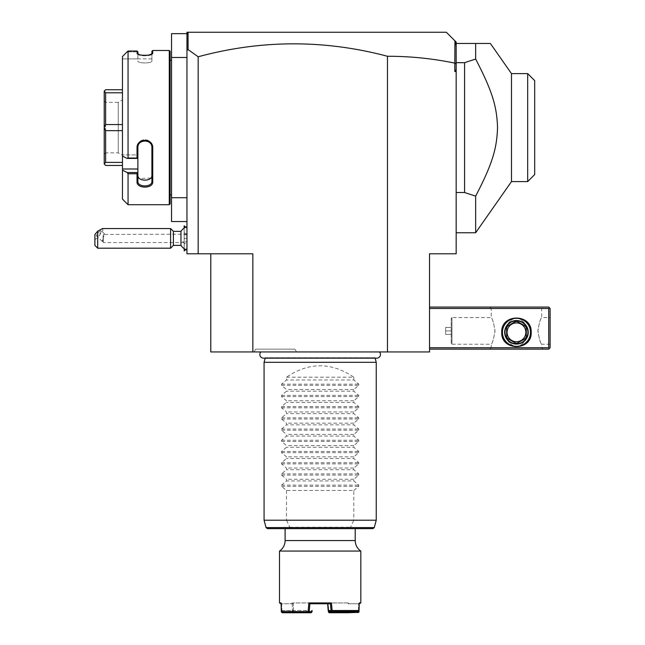 <?xml version="1.0" encoding="UTF-8"?>
<svg xmlns="http://www.w3.org/2000/svg" width="645" height="645" viewBox="0 0 645 645"><rect width="100%" height="100%" fill="white"/><g stroke="black" fill="none" stroke-linecap="round" stroke-linejoin="round"><path stroke-width="0.48" stroke-dasharray="3.23 2.42" d="M387.46 351.944L429.53 351.944L429.53 253.791L456.168 253.791L456.168 71.514L454.814 71.514L454.814 63.129C432.585 58.526 410.131 56.236 387.46 56.268L387.46 351.944L252.856 351.944L252.856 253.791L198.168 253.791L198.168 56.768L188.058 49.568L186.953 50.399L186.953 253.791L198.168 253.791M210.786 253.791L210.786 351.944L252.856 351.944M260.878 351.944L379.437 351.944L260.878 351.944M296.539 351.944L254.041 351.944L296.539 351.944L294.918 349.139L255.654 349.139L294.918 349.139M387.46 56.268C324.322 39.53 261.225 39.7 198.168 56.768M186.953 221.541L186.953 197.709L186.953 221.541L171.53 221.541L171.53 197.709L186.953 197.709M186.953 228.556L186.953 250.155L186.953 226.58L186.953 234.2L186.953 228.556L185.591 227.201M171.53 57.486L186.953 57.486L186.953 33.653L171.53 33.653L171.53 197.709M186.953 33.653L186.953 57.486M171.53 194.903L171.53 60.291L171.53 194.903M170.127 194.903L170.127 60.291L170.127 194.903M170.127 51.318L170.127 203.876M169.28 50.479L169.28 204.715M127.121 51.85L137.877 51.85L127.121 51.85L128.057 51.011L137.03 51.011L137.03 53.011L137.925 54.035M139.094 54.559L140.086 54.857M140.199 54.889L141.062 55.075M141.142 55.091L142.924 55.333M144.375 55.422L145.335 55.422M147.076 55.317L149.229 54.97M152.736 53.011L151.583 54.365L152.736 53.011L152.736 50.479M128.057 173.747L137.03 173.747L137.03 181.866C136.579 188.832 153.179 188.848 152.736 181.866L152.736 147.915C153.179 137.893 136.579 137.909 137.03 147.915L137.877 147.689L137.877 146.375L137.877 172.513L127.121 172.513L128.057 173.747L128.057 204.715M137.03 147.915L137.03 158.033L127.121 158.428L122.453 156.082L122.453 56.55L122.453 58.889L137.877 58.889L137.877 51.85L137.877 58.889L122.453 58.889L122.453 56.55M128.057 51.011L128.057 158.033M137.03 53.011L137.877 53.825L137.877 51.761L137.03 51.011M137.877 53.833L137.877 53.825C137.417 56.454 152.349 56.454 151.898 53.825C152.349 56.454 137.417 56.454 137.877 53.825M151.898 51.318L151.898 60.977C152.341 63.565 137.425 63.565 137.877 60.977C137.425 63.565 152.349 63.565 151.898 60.977L151.898 53.825M137.877 168.998L122.453 168.998L122.453 199.112M122.453 168.998L122.453 156.082M122.453 89.736L122.453 124.549L122.453 89.736L105.627 89.736L104.224 91.139L104.224 164.056L105.627 165.459L122.453 165.459L122.453 130.645L122.453 165.459M122.453 124.549L122.453 130.645L122.453 124.549L105.627 124.549L104.224 127.541M137.877 172.513L137.877 154.905L137.877 158.428L127.121 158.428M137.877 158.428L137.877 154.905L122.453 154.905L137.877 154.905L137.877 158.428L137.03 158.033M137.877 146.375C137.425 137.562 152.349 137.562 151.898 146.375C152.341 137.562 137.425 137.562 137.877 146.375L137.877 181.277L137.03 181.866M137.877 172.642L137.03 173.747M152.736 181.866L151.898 181.277L151.898 147.689C152.349 138.877 137.417 138.877 137.877 147.689L137.877 158.388M152.736 147.915L151.898 147.689L151.898 146.375L151.898 175.448L150.97 177.891M150.809 178.076L139.417 178.504M138.893 178.004L137.877 175.448M151.898 175.448L151.898 147.689M122.453 92.791L105.627 92.791L104.224 91.195M104.224 163.999L105.627 162.403L122.453 162.403M122.453 130.645L105.627 130.645L105.627 162.403M105.627 130.645L104.224 127.654M105.627 92.791L105.627 124.549M104.224 154.236L104.224 100.959L104.224 154.236L105.627 152.841L105.627 102.361L105.627 152.841L118.245 152.841L122.453 155.268L122.453 99.927L122.453 155.268M104.224 100.959L105.627 102.361L118.245 102.361L118.245 152.841L118.245 102.361L122.453 99.927M186.953 35.314L187.26 33.346L188.356 32.25L186.953 32.25L186.953 50.399M188.058 32.54L188.058 49.568M188.356 32.25L187.26 33.346L188.356 32.25L446.356 32.25L454.927 40.82L454.814 63.129M456.168 71.514L456.168 69.644L454.814 71.514M456.168 69.644L456.168 63.863L454.927 63.041M429.53 347.736L429.53 307.076L429.53 347.736L548.71 347.736L548.71 308.479L429.53 308.479M456.168 63.863L456.168 42.062L454.927 40.82M456.168 43.465L456.168 232.764L456.168 43.465L475.647 43.465L475.647 59.066L464.577 62.67L456.168 62.67M456.168 46.319L455.443 41.336M464.577 62.67L464.577 192.524L456.168 192.524M475.647 232.764L475.647 196.136L464.577 192.524M527.683 73.627L527.683 181.584M511.485 73.611L511.485 181.584M475.647 196.136C493.159 162.516 496.819 147.737 497.545 127.597C496.819 107.457 493.159 92.678 475.647 59.066M534.689 174.569L534.689 80.625M548.71 347.736L549.411 348.437L548.71 349.139L429.53 349.139M489.821 349.139L543.106 349.139L489.821 349.139L491.224 347.736L541.703 347.736L491.224 347.736L491.224 344.236C492.49 343.285 493.756 338.738 495.021 330.595C493.627 322.75 492.361 318.412 491.224 317.59C492.49 318.541 493.756 323.089 495.021 331.232C493.627 339.077 492.361 343.414 491.224 344.236L451.96 344.236L451.202 343.479L451.202 318.348L451.202 343.479L451.202 318.348L451.96 317.59L451.96 344.236L451.96 317.59L491.224 317.59L491.224 308.479L541.703 308.479L491.224 308.479L489.821 307.076L543.106 307.076L489.821 307.076M549.411 348.437L550.112 347.736L550.112 308.479L548.71 307.076L429.53 307.076M549.411 307.778L548.71 308.479M531.182 332.312C532.093 313.325 500.826 313.325 501.737 332.312C500.826 351.307 532.093 351.307 531.182 332.312M550.112 317.59L550.112 344.236L550.112 317.59L541.703 317.59C540.437 318.541 539.172 323.089 537.898 331.232C539.301 339.077 540.566 343.414 541.703 344.236C540.437 343.285 539.172 338.738 537.898 330.595C539.301 322.75 540.566 318.412 541.703 317.59L541.703 308.479L543.106 307.076M550.112 344.236L541.703 344.236L541.703 347.736L543.106 349.139M526.546 338.665C519.822 349.042 513.097 349.042 506.373 338.665C513.097 349.042 519.822 349.042 526.546 338.665C529.005 334.433 529.005 330.2 526.546 325.967C529.005 330.2 529.005 334.433 526.546 338.665A11.916 11.916 0 0 0 528.376 332.312A11.916 11.916 0 0 1 526.546 338.665M506.373 325.967C503.914 330.2 503.914 334.433 506.373 338.665C503.914 334.433 503.914 330.2 506.373 325.967C513.097 315.59 519.822 315.59 526.546 325.967C519.822 315.59 513.097 315.59 506.373 325.967A11.916 11.916 0 0 0 504.543 332.312A11.916 11.916 0 0 1 506.373 325.967M451.258 343.479L451.258 318.348M451.258 327.41L451.258 334.416L451.258 327.41L445.655 327.41L445.655 330.909L445.655 327.41L451.258 327.41M451.258 330.909L445.655 330.909L445.655 334.416L445.655 330.909L451.258 330.909M451.258 334.416L445.655 334.416L451.258 334.416M505.245 332.312A11.215 11.215 0 0 0 516.46 343.535A11.215 11.215 0 0 0 527.683 332.312A11.215 11.215 0 0 0 516.46 321.097A11.215 11.215 0 0 0 505.245 332.312A11.215 11.215 0 0 1 516.46 321.097A11.215 11.215 0 0 1 527.683 332.312A11.215 11.215 0 0 1 516.46 343.535A11.215 11.215 0 0 1 505.245 332.312M506.373 338.665A11.916 11.916 0 0 1 504.543 332.312A11.916 11.916 0 0 0 506.373 338.665M526.546 325.967A11.916 11.916 0 0 1 528.376 332.312A11.916 11.916 0 0 0 526.546 325.967M502.439 332.312A14.021 14.021 0 0 0 516.46 346.341A14.021 14.021 0 0 0 530.48 332.312A14.021 14.021 0 0 0 516.46 318.291A14.021 14.021 0 0 0 502.439 332.312A14.021 14.021 0 0 0 516.46 346.341A14.021 14.021 0 0 0 530.48 332.312A14.021 14.021 0 0 0 516.46 318.291A14.021 14.021 0 0 0 502.439 332.312A14.021 14.021 0 0 1 516.46 318.291A14.021 14.021 0 0 1 530.48 332.312A14.021 14.021 0 0 1 516.46 346.341A14.021 14.021 0 0 1 502.439 332.312M528.239 332.312A11.779 11.779 0 0 0 516.46 320.541A11.779 11.779 0 0 0 504.68 332.312A11.779 11.779 0 0 0 516.46 344.091A11.779 11.779 0 0 0 528.239 332.312M526.28 336.811L526.28 327.821A10.796 10.796 0 0 0 525.264 326.064L517.475 321.565A10.796 10.796 0 0 0 515.452 321.565L507.655 326.064A10.796 10.796 0 0 0 506.647 327.821L506.647 336.811A10.796 10.796 0 0 0 507.655 338.569L515.452 343.067A10.796 10.796 0 0 0 517.475 343.067L525.264 338.569A10.796 10.796 0 0 0 526.28 336.811L526.28 327.821A10.796 10.796 0 0 0 525.264 326.064L517.475 321.565A10.796 10.796 0 0 0 515.452 321.565L507.655 326.064A10.796 10.796 0 0 0 506.647 327.821L506.647 336.811A10.796 10.796 0 0 0 507.655 338.569L515.452 343.067A10.796 10.796 0 0 0 517.475 343.067L525.264 338.569A10.796 10.796 0 0 0 526.28 336.811A10.796 10.796 0 0 1 525.264 338.569M525.264 326.064A10.796 10.796 0 0 1 526.28 327.821M516.46 341.713A9.393 9.393 0 0 1 507.067 332.312A9.393 9.393 0 0 1 516.46 322.919A9.393 9.393 0 0 1 525.852 332.312A9.393 9.393 0 0 1 516.46 341.713M515.452 321.565A10.796 10.796 0 0 1 517.475 321.565M506.647 327.821A10.796 10.796 0 0 1 507.655 326.064M507.655 338.569A10.796 10.796 0 0 1 506.647 336.811M517.475 343.067A10.796 10.796 0 0 1 515.452 343.067M180.971 231.361L180.971 240.98A12.618 4.692 180 0 0 184.148 242.197L184.148 232.805L186.953 234.2M180.971 245.382L180.971 240.98M184.148 242.197L184.204 243.971L186.953 242.536M184.204 232.764L184.204 228.048M184.204 225.806L184.204 250.929M184.204 248.688L184.204 243.971M184.148 232.805L184.148 228.088M184.148 225.806L184.148 250.929M184.148 248.656L184.148 243.931M184.148 234.861L184.148 241.875L184.148 234.861L186.953 234.861L186.953 238.368L186.953 234.861L184.148 234.861M186.953 241.875L186.953 238.368L186.953 241.875L184.148 241.875L186.953 241.875M184.148 238.368L186.953 238.368L184.148 238.368M173.408 245.382L173.408 231.361M170.602 228.556L170.602 248.188M97.693 248.188L97.693 237.763L94.888 239.626L94.888 245.382M94.888 234.514L94.888 239.626M102.595 228.556L102.95 230.555L97.693 237.763M101.33 231.087A3.507 0.919 -47.1 0 1 99.193 234.361A3.507 0.919 -47.1 0 1 96.468 235.957A3.507 0.919 -47.1 0 1 96.371 235.691A3.507 0.919 -47.1 0 1 98.508 232.41A3.507 0.919 -47.1 0 1 101.241 230.821A3.507 0.919 -47.1 0 1 101.33 231.087M103.297 237.167L102.636 241.464L103.297 242.576L103.297 234.716L104.974 234.466L103.297 237.167L103.297 242.576L186.953 242.576L186.953 234.159L186.953 242.576M102.749 240.085L102.749 241.544A3.507 0.919 -47.1 0 1 102.418 241.48A3.507 0.919 -47.1 0 1 102.321 241.206A3.507 0.919 132.9 0 1 102.749 240.085L103.297 234.716M186.953 234.159L104.974 234.466M263.523 358.168A3.676 3.676 0 0 0 265.305 357.709L375.011 357.709A3.676 3.676 0 0 0 376.793 358.168L263.523 358.168M375.132 358.168L375.011 357.709L265.305 357.709L265.184 358.168M264.071 362.321L376.245 362.321M374.269 527.578L350.469 527.578L353.807 520.209L376.245 520.209M264.071 520.209L286.501 520.209L289.742 527.215L266.046 527.578M267.401 528.618L290.258 528.618L289.839 527.578M372.915 528.618L350.058 528.618L350.469 527.578M290.258 528.618L350.058 528.618M320.154 528.618L285.106 528.618M279.495 551.056L360.821 551.056M360.821 602.938L359.225 602.938L358.62 603.776L358.418 610.581L328.748 610.509L329.095 611.347M358.427 611.065L358.62 603.776L359.2 603.776L359.225 602.938L358.62 603.776L348.058 603.776L347.042 602.938L348.203 602.938L312.18 602.938L347.042 602.938L348.05 603.76C349.364 603.776 349.364 603.776 348.058 603.776C349.364 603.776 349.364 603.776 348.058 603.776L359.983 603.776M358.991 611.912L332.207 611.912L331.441 602.938L308.874 602.938L308.229 610.509L281.284 610.509L282.196 611.347L311.221 611.347L308.133 611.347L308.229 610.509M279.495 602.938L281.091 602.938L281.696 603.776L281.091 602.938L281.284 610.509M280.333 603.776L281.115 603.776M281.325 610.557L281.873 610.557L281.696 603.776L292.258 603.776L281.696 603.776L281.623 612.347M282.147 612.75L292.725 612.75L292.999 612.307L281.905 611.912M292.999 612.307L311.696 612.307M292.725 612.75L311.124 612.75M358.12 611.347L329.329 611.347M347.542 611.347L346.913 610.557M347.897 610.581L347.978 611.347M347.873 610.557L347.832 611.912M358.418 610.581L357.878 611.347M358.991 610.557L358.443 610.557M329.192 612.75L358.168 612.75M332.03 612.75L332.207 611.912M331.707 612.347L331.143 611.912L330.466 603.776L309.85 603.776L308.874 602.938M331.441 602.938L330.466 603.776L309.85 603.776L327.636 603.776L328.136 602.938L328.748 610.509M328.313 611.912L331.143 611.912M328.716 610.557L328.2 610.557L327.628 603.76L328.136 602.938L328.797 611.089M292.766 611.347L293.459 610.509L308.286 610.557M308.568 611.347L309.286 610.581L309.85 603.776M308.133 611.347L282.196 611.347M311.591 610.557L310.987 611.347M281.873 610.557L292.443 610.557L292.338 611.347M292.483 611.912L292.266 603.76L293.273 602.938L292.112 602.938L293.273 602.938L292.266 603.76C290.943 603.776 290.943 603.776 292.258 603.776C290.943 603.776 290.943 603.776 292.258 603.776L292.443 610.557L293.402 610.557M281.897 610.581L282.429 611.347M293.459 610.509L293.273 602.938L312.18 602.938L293.273 602.938L293.499 611.912M346.849 610.509L346.817 611.912M312.688 603.76L312.18 602.938L312.688 603.776M311.446 611.912L311.567 610.509M312.107 610.581L311.221 611.347M286.501 377.188L353.807 377.188C331.377 361.998 308.939 361.998 286.501 377.188L286.501 379.986L281.559 384.162L281.559 385.355L286.501 389.532L286.501 391.201L281.559 395.377L281.559 396.57L286.501 400.747L286.501 402.424L281.559 406.6L281.559 407.785L286.501 411.962L286.501 413.638L281.559 417.815L281.559 419L286.501 423.176L286.501 424.853L281.559 429.03L281.559 430.223L286.501 434.399L286.501 436.068L281.559 440.245L281.559 441.438L286.501 445.614L286.501 447.291L281.559 451.468L281.559 452.653L286.501 456.829L286.501 458.506L281.559 462.683L281.559 463.876L286.501 468.052L286.501 469.721L281.559 473.898L281.559 475.091L286.501 479.267L286.501 480.944L281.559 485.121L281.559 486.306L286.501 490.482L353.807 490.482L353.807 520.209M286.501 490.482L286.501 520.209M353.807 490.482L358.757 486.306L358.757 485.121L353.807 480.944L286.501 480.944M281.559 475.091L358.757 475.091L353.807 479.267L353.807 480.944M358.757 475.091L358.757 473.898L353.807 469.721L286.501 469.721M281.559 463.876L358.757 463.876L353.807 468.052L353.807 469.721M358.757 463.876L358.757 462.683L353.807 458.506L286.501 458.506M281.559 452.653L358.757 452.653L353.807 456.829L353.807 458.506M358.757 452.653L358.757 451.468L353.807 447.291L286.501 447.291M281.559 441.438L358.757 441.438L353.807 445.614L353.807 447.291M358.757 441.438L358.757 440.245L353.807 436.068L286.501 436.068M281.559 430.223L358.757 430.223L353.807 434.399L353.807 436.068M358.757 430.223L358.757 429.03L353.807 424.853L286.501 424.853M281.559 419L358.757 419L353.807 423.176L353.807 424.853M358.757 419L358.757 417.815L353.807 413.638L286.501 413.638M281.559 407.785L358.757 407.785L353.807 411.962L353.807 413.638M358.757 407.785L358.757 406.6L353.807 402.424L286.501 402.424M281.559 396.57L358.757 396.57L353.807 400.747L353.807 402.424M358.757 396.57L358.757 395.377L353.807 391.201L286.501 391.201M281.559 385.355L358.757 385.355L353.807 389.532L353.807 391.201M358.757 385.355L358.757 384.162L353.807 379.986L286.501 379.986M353.807 377.188L353.807 379.986M353.807 479.267L286.501 479.267M353.807 468.052L286.501 468.052M353.807 456.829L286.501 456.829M353.807 445.614L286.501 445.614M353.807 434.399L286.501 434.399M353.807 423.176L286.501 423.176M353.807 411.962L286.501 411.962M353.807 400.747L286.501 400.747M353.807 389.532L286.501 389.532M254.041 351.944L255.654 349.139M289.742 527.215L350.574 527.215M355.21 540.558L285.106 540.558M281.559 486.306L358.757 486.306M281.559 485.121L358.757 485.121M281.559 473.898L358.757 473.898M281.559 462.683L358.757 462.683M281.559 451.468L358.757 451.468M281.559 440.245L358.757 440.245M281.559 429.03L358.757 429.03M281.559 417.815L358.757 417.815M281.559 406.6L358.757 406.6M281.559 395.377L358.757 395.377M281.559 384.162L358.757 384.162M137.409 53.672L138.183 54.365L137.409 53.672M151.898 58.889L137.877 58.889M186.953 248.188L185.591 249.542M102.418 241.48L96.468 235.957M104.893 234.208L101.241 230.821M292.112 602.938L291.274 603.776M348.203 602.938L349.042 603.776"/><path stroke-width="0.97" d="M252.856 351.944L252.856 253.791L198.168 253.791L198.168 56.768C261.225 39.7 324.322 39.53 387.46 56.268C410.131 56.236 432.585 58.526 454.814 63.129L454.814 71.514L456.168 71.514L456.168 253.791L429.53 253.791L429.53 351.944L210.786 351.944L210.786 253.791M387.46 56.268L387.46 351.944M198.168 253.791L186.953 253.791L186.953 57.486L171.53 57.486L171.53 33.653L186.953 33.653M198.168 56.768L188.058 49.568L186.953 50.399L186.953 57.486M186.953 197.709L171.53 197.709L171.53 57.486M186.953 221.541L171.53 221.541L171.53 197.709M170.127 60.291L171.53 60.291M170.127 194.903L171.53 194.903M169.28 50.479L169.28 204.715L128.057 204.715L169.28 204.715L170.127 203.876L170.127 51.318L169.28 50.479L152.736 50.479L152.736 53.011L151.898 53.825L151.898 51.318L152.736 50.479M152.357 53.672L152.736 53.011C153.179 56.05 136.587 56.05 137.03 53.011L139.094 54.559M142.924 55.333L144.375 55.422M145.335 55.422L147.076 55.317M149.229 54.97L151.898 53.825M122.453 56.55L127.121 51.85L122.453 56.55L122.453 156.082L127.121 158.428L128.057 158.033L128.057 51.011L127.121 51.85M137.409 53.672L137.03 51.011L128.057 51.011M128.057 158.033L137.03 158.033L137.03 147.915C136.579 137.909 153.179 137.893 152.736 147.915L152.736 181.866C153.179 188.848 136.579 188.832 137.03 181.866L137.03 173.747L128.057 173.747L127.121 172.513L122.453 170.167L127.121 172.513L137.877 172.513L137.03 173.747M122.453 156.082L122.453 199.112L128.057 204.715L128.057 173.747M137.925 54.035L137.877 51.761L137.03 51.011M127.121 158.428L137.877 158.428L137.03 158.033M137.877 158.388L137.877 147.689C137.417 138.877 152.349 138.877 151.898 147.689L151.898 181.277C152.349 187.461 137.417 187.461 137.877 181.277L137.877 172.642M137.03 147.915L137.877 147.689L137.877 146.375M152.736 147.915L151.898 147.689M152.736 181.866L151.898 181.277L151.898 175.448L151.898 181.277C152.349 187.461 137.417 187.461 137.877 181.277L137.03 181.866M122.453 168.998L137.877 168.998L137.877 172.513M137.877 158.428L137.877 168.998M137.877 175.448C137.425 181.672 152.349 181.672 151.898 175.448M122.453 89.736L105.627 89.736L104.224 91.139L105.627 92.791L122.453 92.791M122.453 124.549L105.627 124.549L105.627 92.791M105.627 124.549L104.224 127.541L105.627 130.645L122.453 130.645M122.453 162.403L105.627 162.403L105.627 130.645M105.627 162.403L104.224 163.999L105.627 165.459L122.453 165.459M104.224 127.541L104.224 91.195M104.224 163.999L104.224 127.654M186.953 35.314L186.953 32.25L188.356 32.25L187.26 33.346L186.953 35.314L186.953 50.399M188.356 32.25L446.356 32.25L454.927 40.82L454.814 63.129M188.058 49.568L188.058 32.54M454.927 40.82L456.168 42.062L456.168 69.644L454.814 71.514M456.168 63.863L454.927 63.041M456.168 69.644L456.168 71.514M456.168 46.319L455.443 41.336M490.377 43.465L475.647 43.465L490.377 43.465L511.485 73.611L527.683 73.611L527.683 181.584L511.485 181.584L475.647 232.764L475.647 196.136L464.577 192.524L456.168 192.524M456.168 62.67L464.577 62.67L475.647 59.066L475.647 43.465L456.168 43.465M464.577 62.67L464.577 192.524M475.647 59.066C493.159 92.678 496.819 107.457 497.545 127.597C496.819 147.737 493.159 162.516 475.647 196.136M511.485 181.584L511.485 73.611M527.683 181.584L534.689 174.569L534.689 80.625L527.683 73.611M429.53 308.479L548.71 308.479L548.71 347.736L549.411 348.437L548.71 349.139L429.53 349.139M548.71 347.736L429.53 347.736M501.737 332.312C500.826 313.325 532.093 313.325 531.182 332.312C532.093 351.307 500.826 351.307 501.737 332.312M548.71 308.479L549.411 307.778L548.71 307.076L429.53 307.076M549.411 348.437L550.112 347.736L550.112 308.479L549.411 307.778M530.48 332.312A14.021 14.021 0 0 1 516.46 346.341A14.021 14.021 0 0 1 502.439 332.312A14.021 14.021 0 0 1 516.46 318.291A14.021 14.021 0 0 1 530.48 332.312M504.68 332.312A11.779 11.779 0 0 1 516.46 320.541A11.779 11.779 0 0 1 528.239 332.312A11.779 11.779 0 0 1 516.46 344.091A11.779 11.779 0 0 1 504.68 332.312M526.28 327.821L526.28 336.811L526.28 327.821A10.796 10.796 0 0 0 525.264 326.064L517.475 321.565A10.796 10.796 0 0 0 515.452 321.565L507.655 326.064A10.796 10.796 0 0 0 506.647 327.821L506.647 336.811A10.796 10.796 0 0 0 507.655 338.569L515.452 343.067A10.796 10.796 0 0 0 517.475 343.067L525.264 338.569A10.796 10.796 0 0 0 526.28 336.811M525.264 338.569L517.475 343.067M515.452 343.067L507.655 338.569M506.647 336.811L506.647 327.821M507.655 326.064L515.452 321.565M516.46 341.713A9.393 9.393 0 0 0 525.852 332.312A9.393 9.393 0 0 0 516.46 322.919A9.393 9.393 0 0 0 507.067 332.312A9.393 9.393 0 0 0 516.46 341.713M517.475 321.565L525.264 326.064M186.953 250.155A12.618 12.618 0 0 1 180.971 245.382L180.971 231.361L173.408 231.361L170.602 228.556L102.595 228.556L97.693 231.168L97.693 248.188L170.602 248.188L170.602 228.556M184.204 228.048L184.148 225.806L184.148 228.088M185.591 249.542L184.204 250.929L184.204 248.688M184.204 250.929L184.148 248.656M173.408 231.361L173.408 245.382L170.602 248.188M97.693 231.168L94.888 234.514L94.888 245.382L97.693 248.188M260.878 351.944A3.676 3.676 0 0 0 263.523 358.168L376.793 358.168A3.676 3.676 0 0 0 379.437 351.944M375.132 358.168L376.245 362.321L264.071 362.321L264.071 520.209L376.245 520.209L376.245 362.321M265.184 358.168L264.071 362.321M374.269 527.578L266.046 527.578L267.401 528.618L372.915 528.618L374.269 527.578L376.245 520.209M281.115 603.776L279.495 602.938L279.495 551.056A12.618 12.618 0 0 0 285.106 540.558L285.106 528.618L320.154 528.618M279.495 551.056L360.821 551.056L360.821 602.938L359.225 602.938L359.031 610.509L358.12 611.347L332.183 611.347L331.441 602.938L308.874 602.938L308.108 611.912L281.317 611.912L281.091 602.938L279.495 602.938M332.086 610.509L359.031 610.509M358.427 611.065L358.685 612.347L358.991 611.912L359.2 603.776L360.821 602.938M281.317 611.912L282.147 612.75L308.286 612.75L309.173 611.912L312.003 611.912L311.124 612.75L308.286 612.75M308.608 612.347L308.108 611.912M308.874 602.938L309.85 603.776L309.173 611.912M309.85 603.776L330.466 603.776L331.441 602.938M358.685 612.347L347.591 612.75L346.817 611.912L328.619 612.307L328.2 610.557L332.03 610.557M331.03 610.557L330.466 603.776L327.636 603.776L328.2 610.557M331.022 610.581L332.183 611.347M328.208 610.581L329.095 611.347L331.748 611.347M347.316 612.307L358.41 611.912M347.591 612.75L329.192 612.75L328.619 612.307M312.003 611.912L312.115 610.557M347.849 611.347L347.832 611.912M346.833 611.347L346.817 611.912M328.861 611.912L328.797 611.089M285.106 540.558L355.21 540.558L355.21 528.618M456.168 232.764L475.647 232.764M186.953 226.58A12.618 12.618 0 0 0 180.971 231.361M185.591 227.201L184.204 225.806M180.971 245.382L173.408 245.382M266.046 527.578L264.071 520.209M355.21 540.558C355.331 544.993 357.201 548.492 360.821 551.056"/></g></svg>
